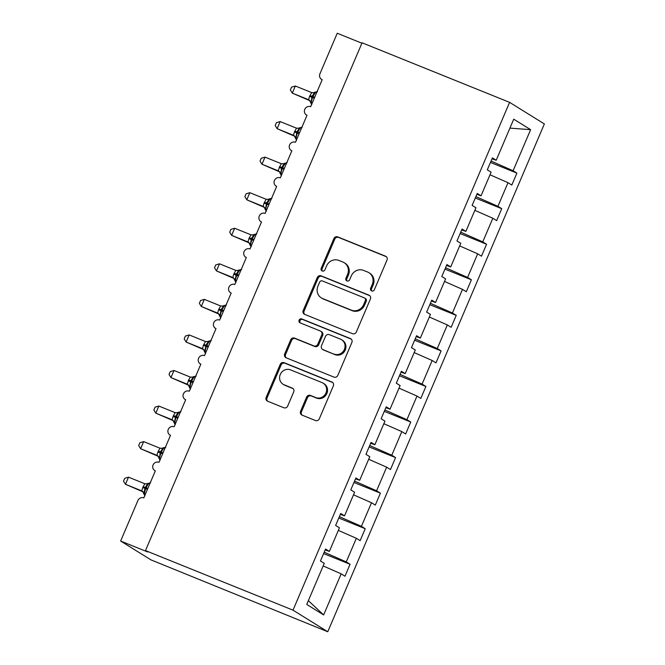<?xml version="1.0" encoding="UTF-8"?>
<svg xmlns="http://www.w3.org/2000/svg" width="665" height="665" viewBox="0 0 665 665"><rect width="100%" height="100%" fill="white"/><g stroke="black" fill="none" stroke-linecap="round" stroke-linejoin="round"><path stroke-width="1" d="M371.669 290.938A2.128 2.003 -58.1 0 0 374.362 289.732L387.013 260.065A3.042 2.86 -58.1 0 0 385.55 256.2L337.72 236.89A3.042 2.86 -58.1 0 0 333.872 238.61L321.22 268.278A2.128 2.003 -58.1 0 0 322.251 270.979A2.128 2.003 -58.1 0 0 324.944 269.774L326.582 265.942A9.726 9.152 -58.1 0 1 338.892 260.439L342.874 262.043A9.726 9.152 -58.1 0 1 344.204 262.717A9.726 9.152 -58.1 0 1 347.571 274.412L345.933 278.253A2.128 2.003 -58.1 0 0 346.955 280.954A2.128 2.003 -58.1 0 0 349.649 279.757L351.286 275.917A9.726 9.152 -58.1 0 1 363.605 270.414L367.587 272.018A9.726 9.152 -58.1 0 1 368.909 272.692A9.726 9.152 -58.1 0 1 372.275 284.387L370.638 288.228A2.128 2.003 -58.1 0 0 371.669 290.938M300.572 411.244A3.042 2.86 -58.1 0 0 302.043 415.11L315.459 420.529A3.042 2.86 -58.1 0 0 319.308 418.809L333.356 385.858A3.042 2.86 -58.1 0 0 331.893 381.993L284.071 362.683A3.042 2.86 -58.1 0 0 280.223 364.403L266.166 397.354A3.042 2.86 -58.1 0 0 267.629 401.219L283.839 407.761A3.042 2.86 -58.1 0 0 287.687 406.041L293.706 391.943A3.042 2.86 -58.1 0 0 292.234 388.077L284.196 384.827A8.13 7.656 -58.1 0 1 283.091 384.27A8.13 7.656 -58.1 0 1 280.555 373.896A8.13 7.656 -58.1 0 1 290.572 369.89L322.06 382.599A8.13 7.656 -58.1 0 1 323.165 383.165A8.13 7.656 -58.1 0 1 325.692 393.539A8.13 7.656 -58.1 0 1 315.684 397.545L310.439 395.426A3.042 2.86 -58.1 0 0 306.59 397.146L300.572 411.244L301.461 411.801A3.042 2.86 -58.1 0 0 302.101 415.135M509.606 102.36L293.007 610.154L327.762 631.75L544.361 123.956L509.606 102.36L362.076 42.793L145.485 550.587L147.713 551.975L120.639 541.044L137.929 500.504A4.647 4.372 -58.1 0 1 143.815 497.877L155.344 470.853A4.647 4.372 -58.1 0 1 153.258 464.602A4.647 4.372 -58.1 0 1 158.985 462.316L170.506 435.292A4.647 4.372 -58.1 0 1 168.428 429.05A4.647 4.372 -58.1 0 1 174.147 426.755L185.676 399.732A4.647 4.372 -58.1 0 1 183.598 393.489A4.647 4.372 -58.1 0 1 189.317 391.203L200.847 364.171A4.647 4.372 -58.1 0 1 198.76 357.928A4.647 4.372 -58.1 0 1 204.488 355.642L216.009 328.61A4.647 4.372 -58.1 0 1 213.931 322.367A4.647 4.372 -58.1 0 1 219.65 320.081L231.179 293.057A4.647 4.372 -58.1 0 1 229.101 286.806A4.647 4.372 -58.1 0 1 234.82 284.52L246.349 257.496A4.647 4.372 -58.1 0 1 244.263 251.245A4.647 4.372 -58.1 0 1 249.99 248.959L261.511 221.935A4.647 4.372 -58.1 0 1 259.433 215.684A4.647 4.372 -58.1 0 1 265.152 213.399L276.682 186.375A4.647 4.372 -58.1 0 1 274.603 180.124A4.647 4.372 -58.1 0 1 280.322 177.838L291.852 150.814A4.647 4.372 -58.1 0 1 289.765 144.571A4.647 4.372 -58.1 0 1 295.493 142.277L307.014 115.253A4.647 4.372 -58.1 0 1 304.936 109.01A4.647 4.372 -58.1 0 1 310.655 106.724L322.184 79.692A4.647 4.372 121.9 0 1 319.94 73.79L337.238 33.25L361.901 43.208M293.007 610.154L145.485 550.587M352.5 333.68A3.042 2.86 -58.1 0 0 356.349 331.968L370.405 299.017A3.042 2.86 -58.1 0 0 368.934 295.152L321.112 275.842A3.042 2.86 -58.1 0 0 317.263 277.563L303.207 310.513A3.042 2.86 -58.1 0 0 304.67 314.379L352.5 333.68M351.876 342.433L337.828 375.384A3.042 2.86 -58.1 0 1 333.98 377.105L286.15 357.795A3.042 2.86 -58.1 0 1 284.687 353.93L290.696 339.832A3.042 2.86 -58.1 0 1 294.545 338.111L313.947 345.941A3.042 2.86 -58.1 0 0 317.795 344.221L321.785 334.869A3.042 2.86 -58.1 0 0 320.314 331.004L300.123 322.849A2.128 2.003 -58.1 0 1 299.167 319.99A2.128 2.003 -58.1 0 1 301.794 318.942L350.413 338.568A3.042 2.86 -58.1 0 1 351.876 342.433M308.361 600.653L323.639 614.934L306.748 604.435L324.271 563.363L320.464 560.994L325.559 549.041L329.366 551.41L325.177 549.947M329.366 551.41L339.441 527.802L335.625 525.433L340.721 513.48L344.537 515.849L340.339 514.386M344.537 515.849L354.603 492.241L350.796 489.872L355.891 477.927L359.699 480.288L355.509 478.825M359.699 480.288L369.773 456.68L365.966 454.311L371.062 442.366L374.869 444.735L370.679 443.264M374.869 444.735L384.944 421.12L381.128 418.75L386.232 406.805L390.039 409.175L385.841 407.703M390.039 409.175L400.106 385.559L396.298 383.19L401.394 371.245L405.201 373.614L401.012 372.151M405.201 373.614L415.276 349.998L411.469 347.629L416.564 335.684L420.371 338.053L416.182 336.59M420.371 338.053L430.446 314.437L426.631 312.076L431.735 300.123L435.542 302.492L431.344 301.029M435.542 302.492L445.608 278.884L441.801 276.515L446.897 264.562L450.704 266.931L446.514 265.468M450.704 266.931L460.779 243.324L456.971 240.954L462.067 229.001L465.874 231.37L461.685 229.907M465.874 231.37L475.949 207.763L472.133 205.394L477.237 193.448L481.044 195.809L476.847 194.346M323.614 553.596L350.064 564.277L346.257 561.908L356.324 538.293L338.335 530.379M324.212 552.208L346.257 561.908M338.784 518.035L365.235 528.717L361.419 526.348L371.494 502.732L353.506 494.818M339.374 516.647L361.419 526.348M353.955 482.474L380.397 493.156L376.59 490.787L386.664 467.171L368.676 459.257M354.545 481.086L376.59 490.787M369.117 446.913L395.567 457.595L391.76 455.226L401.826 431.618L383.838 423.696M369.715 445.525L391.76 455.226M384.287 411.352L410.737 422.034L406.922 419.665L416.997 396.057L399.008 388.136M384.877 409.964L406.922 419.665M399.457 375.8L425.899 386.473L422.092 384.104L432.167 360.497L414.179 352.583M400.047 374.403L422.092 384.104M414.619 340.239L441.07 350.912L437.262 348.543L447.329 324.936L429.341 317.022M415.218 338.842L437.262 348.543M429.789 304.678L456.24 315.351L452.424 312.991L462.499 289.375L444.511 281.461M430.38 303.29L452.424 312.991M444.96 269.117L471.402 279.79L467.595 277.43L477.67 253.814L459.681 245.9M445.55 267.729L467.595 277.43M460.122 233.556L486.572 244.238L482.765 241.869L492.832 218.253L474.843 210.34M460.72 232.168L482.765 241.869M475.292 197.995L501.743 208.677L497.927 206.308L508.002 182.692L511.809 185.061L516.905 173.116L513.097 170.747L530.62 129.667L509.914 128.121M475.882 196.607L497.927 206.308M481.044 195.809L491.111 172.202L487.304 169.833L492.399 157.888L496.206 160.257L492.017 158.785M490.462 162.435L516.905 173.116M491.053 161.046L513.097 170.747M120.639 541.044L150.938 559.872L327.762 631.75M323.173 565.94L341.162 573.853L344.969 576.223L350.064 564.277M365.235 528.717L360.139 540.662L356.324 538.293M380.397 493.156L375.301 505.101L371.494 502.732M395.567 457.595L390.471 469.54L386.664 467.171M410.737 422.034L405.642 433.979L401.826 431.618M425.899 386.473L420.804 398.418L416.997 396.057M441.07 350.912L435.974 362.866L432.167 360.497M456.24 315.351L451.144 327.305L447.329 324.936M471.402 279.79L466.306 291.744L462.499 289.375M486.572 244.238L481.477 256.183L477.67 253.814M501.743 208.677L496.647 220.622L492.832 218.253M323.639 614.934L341.162 573.853M496.206 160.257L513.729 119.176L530.62 129.667M490.014 174.779L508.002 182.692M371.86 291.004A2.128 2.003 -58.1 0 1 371.536 288.785L373.173 284.944A9.726 9.152 -58.1 0 0 369.807 273.249L368.909 272.692M344.204 262.717L345.093 263.274A9.726 9.152 -58.1 0 1 348.46 274.969L346.822 278.81A2.128 2.003 -58.1 0 0 347.155 281.021M386.382 256.723L338.618 237.438A3.042 2.86 -58.1 0 0 334.769 239.159L322.109 268.826A2.128 2.003 -58.1 0 0 322.442 271.046M369.765 295.676L322.001 276.391A3.042 2.86 -58.1 0 0 318.153 278.111L304.096 311.062A3.042 2.86 -58.1 0 0 304.736 314.395M365.368 300.588A2.128 2.003 -58.1 0 0 364.345 297.878L322.367 280.929A2.128 2.003 -58.1 0 0 319.674 282.135L317.945 286.183A9.726 9.152 -58.1 0 0 321.311 297.878A9.726 9.152 -58.1 0 0 322.633 298.552L351.328 310.139A9.726 9.152 -58.1 0 0 363.647 304.637L365.368 300.588L366.265 301.137A2.128 2.003 -58.1 0 0 365.526 298.577L364.636 298.028M321.311 297.878L322.201 298.435A9.726 9.152 -58.1 0 0 323.522 299.109L322.633 298.552M366.265 301.137L364.536 305.185A9.726 9.152 -58.1 0 1 352.226 310.688L323.522 299.109M320.729 331.212L321.619 331.769A3.042 2.86 -58.1 0 1 322.675 335.418L318.685 344.778A3.042 2.86 -58.1 0 1 314.836 346.498L295.443 338.668A3.042 2.86 -58.1 0 0 291.594 340.38L285.576 354.487A3.042 2.86 -58.1 0 0 286.216 357.82M351.245 339.1L302.683 319.491A2.128 2.003 -58.1 0 0 300.339 322.932M334.071 354.071A8.13 7.656 -58.1 0 0 344.088 350.064A8.13 7.656 -58.1 0 0 341.552 339.69A8.13 7.656 -58.1 0 0 340.447 339.125L329.35 334.653A3.042 2.86 -58.1 0 0 325.501 336.365L321.511 345.725A3.042 2.86 -58.1 0 0 322.982 349.591L334.961 354.62A8.13 7.656 -58.1 0 0 344.977 350.613A8.13 7.656 -58.1 0 0 342.442 340.247L341.552 339.69M322.567 349.374L323.456 349.931A3.042 2.86 -58.1 0 0 323.872 350.139L322.982 349.591M334.961 354.62L323.872 350.139M323.165 383.165L324.055 383.722A8.13 7.656 -58.1 0 1 326.59 394.096A8.13 7.656 -58.1 0 1 316.573 398.094L311.328 395.974A3.042 2.86 -58.1 0 0 307.479 397.695L301.461 411.801M283.091 384.27L283.98 384.819A8.13 7.656 -58.1 0 0 285.086 385.384L284.196 384.827M293.066 388.601L285.086 385.384M332.724 382.525L284.961 363.24A3.042 2.86 -58.1 0 0 281.112 364.952L267.056 397.903A3.042 2.86 -58.1 0 0 267.687 401.244M295.335 86.009L291.578 87.14L290.364 89.983L292.301 93.117L308.635 99.717L309.566 96.425L311.669 92.601L295.335 86.009L292.301 93.117L309.84 100.681M309.607 100.432L308.51 99.667A3.408 3.4 170.5 0 1 310.538 102.227A3.408 3.4 170.5 0 1 310.538 102.235A3.408 3.4 170.5 0 1 310.572 102.46L309.549 100.349M311.669 92.601L315.06 92.701L315.01 92.086L312.06 96.309L314.67 97.306M309.932 95.569L312.06 96.309L311.145 101.878L310.572 102.485L311.145 101.878L308.635 99.717M280.165 121.57L276.407 122.701L275.194 125.535L277.13 128.678L293.465 135.278L294.404 131.986L296.499 128.162L280.165 121.57L277.13 128.678L294.67 136.242M294.445 135.993L293.348 135.228A3.408 3.4 170.5 0 1 295.368 137.788A3.408 3.4 170.5 0 1 295.368 137.796A3.408 3.4 170.5 0 1 295.401 138.021L294.379 135.909M296.499 128.162L299.89 128.262L299.84 127.647L296.889 131.869L299.508 132.867M294.77 131.13L296.889 131.869L295.975 137.439L295.401 138.046L295.975 137.439L293.465 135.278M265.002 157.123L261.237 158.253L260.023 161.096L261.968 164.238L278.303 170.839L279.234 167.538L281.337 163.715L265.002 157.123L261.968 164.238L279.508 171.803M279.275 171.553L278.178 170.789A3.408 3.4 170.5 0 1 280.206 173.349A3.408 3.4 170.5 0 1 280.206 173.357A3.408 3.4 170.5 0 1 280.231 173.582M281.337 163.715L284.728 163.823L284.67 163.199L281.727 167.43L284.337 168.428M279.599 166.691L281.727 167.43L280.813 173L280.239 173.598L280.813 173L278.303 170.839M249.832 192.684L246.075 193.814L244.861 196.657L246.798 199.799L263.132 206.399L264.063 203.099L266.166 199.276L249.832 192.684L246.798 199.799L264.338 207.364M264.105 207.114L263.007 206.35A3.408 3.4 170.5 0 1 265.036 208.91A3.408 3.4 170.5 0 1 265.036 208.918A3.408 3.4 170.5 0 1 265.069 209.143L265.036 208.918M266.166 199.276L269.558 199.384L269.5 198.76L266.557 202.991L269.167 203.989M264.429 202.251L266.557 202.991L265.643 208.552L265.069 209.159L265.643 208.552L263.132 206.399M234.662 228.245L230.905 229.375L229.691 232.218L231.628 235.36L247.962 241.952L248.901 238.66L250.996 234.836L234.662 228.245L231.628 235.36L249.167 242.925M248.943 242.675L247.846 241.91A3.408 3.4 170.5 0 1 249.865 244.471A3.408 3.4 170.5 0 1 249.865 244.479A3.408 3.4 170.5 0 1 249.899 244.703L248.876 242.592M250.996 234.836L254.387 234.936L254.338 234.321L251.387 238.544L254.005 239.55M249.267 237.812L251.387 238.544L250.472 244.113L249.899 244.72L250.472 244.113L247.962 241.952M219.5 263.806L215.734 264.936L214.521 267.779L216.466 270.921L232.8 277.513L233.731 274.221L235.834 270.397L219.5 263.806L216.466 270.921L234.005 278.485M233.772 278.236L232.675 277.471A3.408 3.4 170.5 0 1 234.703 280.031A3.408 3.4 170.5 0 1 234.703 280.04A3.408 3.4 170.5 0 1 234.728 280.256L233.706 278.153M235.834 270.397L239.225 270.497L239.167 269.882L236.225 274.105L238.835 275.111M234.097 273.365L236.225 274.105L235.31 279.674L234.737 280.281L235.31 279.674L232.8 277.513M204.33 299.366L200.572 300.497L199.359 303.34L201.296 306.482L217.63 313.074L218.561 309.782L220.664 305.958L204.33 299.366L201.296 306.482L218.835 314.046M218.602 313.797L217.505 313.024A3.408 3.4 170.5 0 1 219.533 315.592A3.408 3.4 170.5 0 1 219.533 315.601A3.408 3.4 170.5 0 1 219.566 315.817L218.544 313.714M220.664 305.958L224.055 306.058L223.997 305.443L221.054 309.666L223.664 310.663M218.926 308.926L221.054 309.666L220.14 315.235L219.566 315.842L220.14 315.235L217.63 313.074M189.159 334.927L185.402 336.058L184.188 338.901L186.125 342.034L202.459 348.635L203.399 345.343L205.493 341.519L189.159 334.927L186.125 342.034L203.665 349.607M203.44 349.358L202.343 348.585A3.408 3.4 170.5 0 1 204.363 351.153A3.408 3.4 170.5 0 1 204.363 351.162A3.408 3.4 170.5 0 1 204.396 351.378M205.493 341.519L208.885 341.619L208.835 341.004L205.884 345.226L208.502 346.224M203.764 344.487L205.884 345.226L204.97 350.796L204.396 351.403L203.374 349.266M202.459 348.635L204.97 350.796L204.396 351.403L205.585 353.614M173.997 370.488L170.232 371.619L169.018 374.462L170.963 377.595L187.289 384.195L188.594 380.048L190.331 377.08L173.997 370.488L170.963 377.595L188.503 385.168M188.27 384.91L187.173 384.146A3.408 3.4 170.5 0 1 189.201 386.706A3.408 3.4 170.5 0 1 189.201 386.722A3.408 3.4 170.5 0 1 189.226 386.939L189.201 386.722M190.331 377.08L193.723 377.18L193.665 376.565L190.722 380.787L193.332 381.785M188.594 380.048L190.722 380.787L189.808 386.357L189.234 386.964L189.808 386.357L187.289 384.195M158.827 406.049L155.07 407.18L153.856 410.014L155.793 413.156L172.127 419.756L173.058 416.465L175.161 412.641L158.827 406.049L155.793 413.156L173.332 420.721M173.1 420.471L172.002 419.706A3.408 3.4 170.5 0 1 174.031 422.267A3.408 3.4 170.5 0 1 174.031 422.275A3.408 3.4 170.5 0 1 174.064 422.499M175.161 412.641L178.553 412.741L178.494 412.125L175.552 416.348L178.162 417.346M173.424 415.608L175.552 416.348L174.637 421.918L174.064 422.524L173.041 420.388M172.127 419.756L174.637 421.918L174.064 422.524L175.252 424.736M143.657 441.602L139.899 442.732L138.686 445.575L140.623 448.717L156.957 455.317L157.896 452.025L159.991 448.202L143.657 441.602L140.623 448.717L158.162 456.281M157.938 456.032L156.84 455.267A3.408 3.4 170.5 0 1 158.86 457.828A3.408 3.4 170.5 0 1 158.86 457.836A3.408 3.4 170.5 0 1 158.893 458.06L158.86 457.836M159.991 448.202L163.382 448.301L163.332 447.678L160.381 451.909L163 452.907M158.262 451.169L160.381 451.909L159.467 457.478L158.893 458.077L159.467 457.478L156.957 455.317M128.495 477.162L124.729 478.293L123.515 481.136L125.461 484.278L141.786 490.878L142.726 487.578L144.829 483.754L128.495 477.162L125.461 484.278L143 491.842M142.767 491.593L141.67 490.828A3.408 3.4 170.5 0 1 143.698 493.388A3.408 3.4 170.5 0 1 143.698 493.397A3.408 3.4 170.5 0 1 143.723 493.621L142.701 491.51M144.829 483.754L148.22 483.862L148.162 483.239L145.219 487.47L147.83 488.467M143.091 486.73L145.219 487.47L143.731 493.638L144.912 495.857M141.786 490.878L144.305 493.031M373.173 284.944L372.275 284.387M346.822 278.81L345.933 278.253M348.46 274.969L347.571 274.412M322.109 268.826L321.22 268.278M334.769 239.159L333.872 238.61M338.618 237.438L337.72 236.89M386.332 256.682L385.55 256.2M371.536 288.785L370.638 288.228M304.096 311.062L303.207 310.513M318.153 278.111L317.263 277.563M322.001 276.391L321.112 275.842M369.723 295.634L368.934 295.152M352.226 310.688L351.328 310.139M364.536 305.185L363.647 304.637M285.576 354.487L284.687 353.93M291.594 340.38L290.696 339.832M295.443 338.668L294.545 338.111M314.836 346.498L313.947 345.941M318.685 344.778L317.795 344.221M322.675 335.418L321.785 334.869M302.683 319.491L301.794 318.942M351.203 339.059L350.413 338.568M307.479 397.695L306.59 397.146M311.328 395.974L310.439 395.426M316.573 398.094L315.684 397.545M293.024 388.56L292.234 388.077M267.056 397.903L266.166 397.354M281.112 364.952L280.223 364.403M284.961 363.24L284.071 362.683M332.683 382.483L331.893 381.993M317.105 91.604A6.658 2.228 112 0 0 313.024 96.641L312.658 97.497L314.304 98.162M309.566 96.425L312.658 97.497A6.658 2.228 112 0 0 311.636 104.43M301.935 127.165A6.658 2.228 112 0 0 297.862 132.202L297.496 133.058L299.142 133.723M294.404 131.986L297.496 133.058A6.658 2.228 112 0 0 296.465 139.991M286.773 162.726A6.658 2.228 112 0 0 282.692 167.763L282.326 168.619L283.972 169.284M279.234 167.538L282.326 168.619A6.658 2.228 112 0 0 281.295 175.552M271.603 198.286A6.658 2.228 112 0 0 267.521 203.324L267.155 204.18L268.801 204.837M264.063 203.099L267.155 204.18A6.658 2.228 112 0 0 266.133 211.113M256.432 233.839A6.658 2.228 112 0 0 252.359 238.885L251.993 239.732L253.639 240.398M248.901 238.66L251.993 239.732A6.658 2.228 112 0 0 250.963 246.673M241.27 269.4A6.658 2.228 112 0 0 237.189 274.446L236.823 275.293L238.469 275.958M233.731 274.221L236.823 275.293A6.658 2.228 112 0 0 235.792 282.234M226.1 304.961A6.658 2.228 112 0 0 222.019 310.006L221.653 310.854L223.299 311.519M218.561 309.782L221.653 310.854A6.658 2.228 112 0 0 220.63 317.787M210.93 340.522A6.658 2.228 112 0 0 206.857 345.559L206.491 346.415L208.137 347.08M203.399 345.343L206.491 346.415A6.658 2.228 112 0 0 205.46 353.348M195.768 376.082A6.658 2.228 112 0 0 191.686 381.12L191.321 381.976L192.966 382.641M188.228 380.904L191.321 381.976A6.658 2.228 112 0 0 190.29 388.909M180.597 411.643A6.658 2.228 112 0 0 176.516 416.681L176.15 417.537L177.796 418.202M173.058 416.465L176.15 417.537A6.658 2.228 112 0 0 175.128 424.47M165.427 447.204A6.658 2.228 112 0 0 161.354 452.242L160.988 453.098L162.634 453.763M157.896 452.025L160.988 453.098A6.658 2.228 112 0 0 159.957 460.03M150.265 482.765A6.658 2.228 112 0 0 146.184 487.802L145.818 488.659L147.464 489.324M142.726 487.578L145.818 488.659A6.658 2.228 112 0 0 144.787 495.591M306.989 115.311L306.382 114.937M322.159 79.75L321.552 79.376M291.827 150.872L291.22 150.489M276.657 186.433L276.05 186.05M261.486 221.994L260.88 221.611M246.324 257.555L245.718 257.172M231.154 293.107L230.547 292.733M215.984 328.668L215.377 328.294M200.822 364.229L200.215 363.855M185.651 399.79L185.045 399.416M170.481 435.351L169.874 434.976M155.319 470.911L154.712 470.529M313.074 92.792L317.438 91.662M311.76 104.696L310.572 102.468M297.903 128.353L302.267 127.223M296.59 140.257L295.401 138.029M282.741 163.914L287.097 162.775M281.42 175.818L279.209 171.47M267.571 199.475L271.935 198.336M266.258 211.379L265.069 209.151M265.036 208.91L264.047 207.031M252.401 235.036L256.765 233.897M251.087 246.939L249.899 244.712M237.239 270.597L241.595 269.458M235.917 282.492L234.728 280.273M222.068 306.149L226.433 305.019M220.755 318.053L219.566 315.833M206.898 341.71L211.262 340.58M191.736 377.271L196.092 376.141M190.414 389.175L189.226 386.947M189.201 386.706L188.203 384.827M176.566 412.832L180.93 411.702M161.395 448.393L165.76 447.254M160.082 460.296L158.893 458.069M158.86 457.828L157.871 455.949M146.233 483.954L150.589 482.815"/></g></svg>
